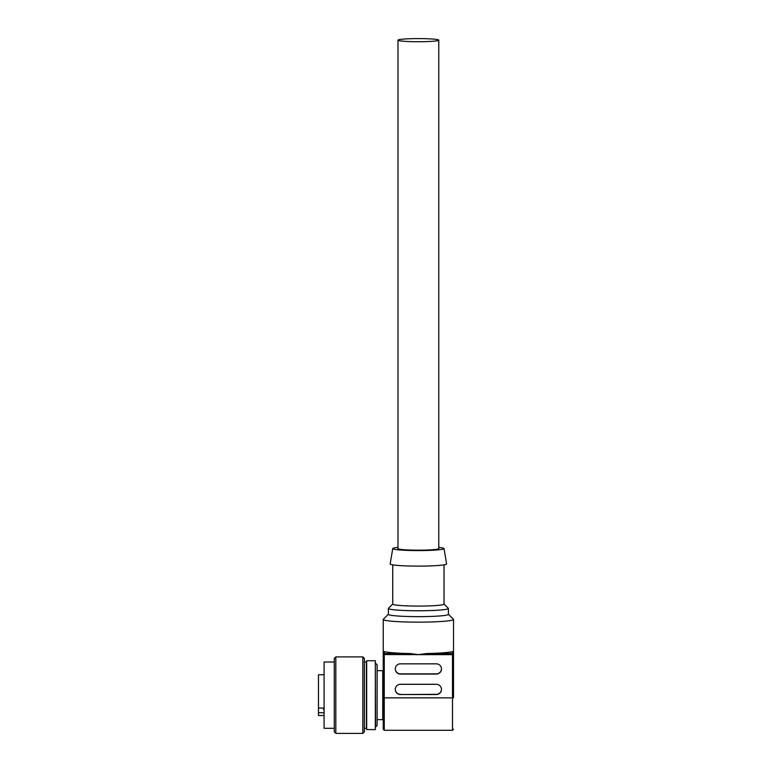 <?xml version="1.0" encoding="UTF-8"?>
<svg xmlns="http://www.w3.org/2000/svg" width="772" height="772" viewBox="0 0 772 772"><rect width="100%" height="100%" fill="white"/><g stroke="black" fill="none" stroke-linecap="round" stroke-linejoin="round"><path stroke-width="1.16" d="M436.334 663.833L400.427 663.833A5.134 5.114 0 0 0 395.293 668.948A5.134 5.114 0 0 0 400.427 674.062L436.334 674.062A5.134 5.114 0 0 0 441.468 668.948A5.134 5.114 0 0 0 436.334 663.833M400.427 694.53L436.334 694.53A5.134 5.114 0 0 0 441.468 689.415A5.134 5.114 0 0 0 436.334 684.291L400.427 684.291A5.134 5.114 0 0 0 395.293 689.415A5.134 5.114 0 0 0 400.427 694.53L436.334 694.327A5.134 5.114 180 0 0 441.468 689.309M448.397 614.251L453.415 619.24A35.145 2.692 180 0 1 453.521 619.453A35.145 2.692 180 0 1 418.385 622.145A35.145 2.692 180 0 1 383.24 619.453A35.145 2.692 180 0 1 383.346 619.24L388.374 614.251M383.24 654.55L383.24 697.772L383.24 654.55L418.385 654.627L426.81 653.527L452.498 653.527A1.023 1.023 0 0 1 453.521 654.55L453.521 697.772L452.498 697.849L452.498 654.627L418.385 654.627L409.951 653.527A35.145 2.692 180 0 1 384.263 651.558L383.24 651.935L383.24 654.55A1.023 1.023 0 0 1 384.263 653.527L384.263 697.849L452.498 697.849L452.498 730.293L453.521 729.27M453.521 619.453L453.521 651.935L452.498 651.558A35.145 2.692 180 0 1 426.81 653.527M388.374 608.452L388.374 614.338A30.012 2.306 0 0 0 418.385 616.645A30.012 2.306 0 0 0 448.397 614.338L448.397 608.452A30.012 2.306 180 0 1 418.385 610.758A30.012 2.306 180 0 1 388.374 608.452A30.012 2.306 180 0 1 388.461 608.278L392.736 604.032M392.736 564.853L392.736 604.109A25.65 1.969 0 0 0 418.385 606.078A25.65 1.969 0 0 0 444.035 604.109L444.035 564.853M444.025 548.583L446.592 563.927A28.217 2.162 180 0 1 418.385 566.117A28.217 2.162 180 0 1 390.169 563.927L392.736 548.583A25.65 1.969 0 0 0 418.385 550.581A25.65 1.969 0 0 0 444.025 548.583A25.65 1.969 0 0 0 438.776 547.416M397.985 547.416A25.65 1.969 0 0 0 392.736 548.583M438.776 40.163L438.776 548.612A20.4 1.563 180 0 1 418.385 550.175A20.4 1.563 180 0 1 397.985 548.612L397.985 40.163A20.4 1.563 0 0 0 418.385 41.727A20.4 1.563 0 0 0 438.776 40.163A20.4 1.563 0 0 0 418.385 38.6A20.4 1.563 0 0 0 397.985 40.163M444.035 604.032L448.3 608.278A30.012 2.306 180 0 1 448.397 608.452M366.671 688.354L366.671 729.579L375.337 729.579L375.337 660.736L366.671 660.736L366.671 688.354M375.588 663.283L377.122 664.808L377.122 725.497L375.588 727.021L375.337 663.283M364.374 662.009L366.41 662.009L366.41 728.305L364.374 728.305M362.84 733.4L364.374 731.866L364.374 658.439L362.84 656.904L335.82 656.904L335.82 733.4L362.84 733.4L362.84 656.904M335.82 656.904L334.286 658.439L334.286 731.866L335.82 733.4M334.286 662.009L324.086 662.009L324.086 728.305L334.286 728.305M324.086 674.757L318.479 674.757L318.479 712.73L324.086 712.73M324.086 709.478L323.574 709.478L324.086 708.966M318.479 712.73L318.479 715.548L324.086 715.548M324.086 708.078L318.479 708.078M323.574 708.966L323.574 708.078M453.521 651.935L453.521 654.55L452.498 654.627L452.498 651.558M395.293 668.851A5.134 5.114 180 0 0 400.427 673.869L436.334 673.869A5.134 5.114 180 0 0 441.468 668.851M395.293 689.309A5.134 5.114 180 0 0 400.427 694.327M383.24 670.81L382.729 670.675L382.729 719.629L383.24 719.494L383.24 729.27L383.24 697.772L384.263 697.849L384.263 730.293L452.498 730.293M384.263 692.455L383.24 692.532M384.263 651.558L384.263 653.527L409.951 653.527M384.263 730.293L383.24 729.27M383.24 619.453L383.24 651.935M382.729 719.629L377.122 719.629M382.729 670.675L377.122 670.675"/></g></svg>
